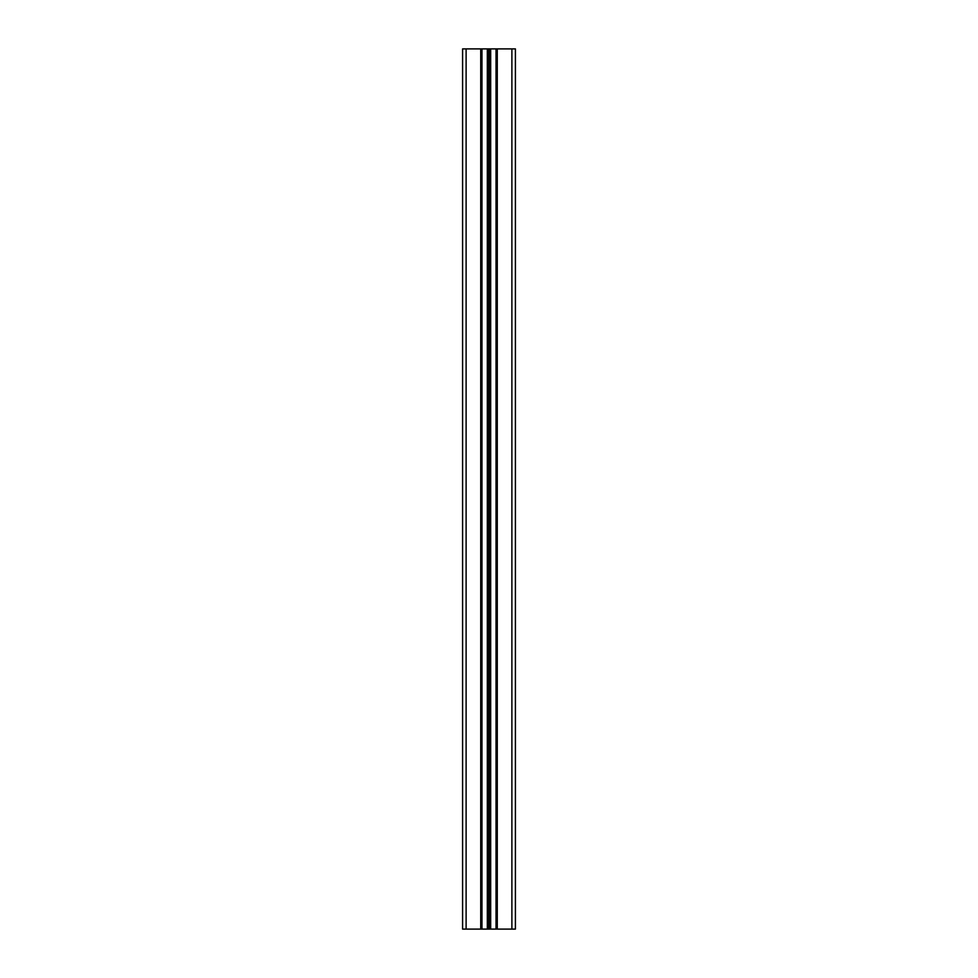 <?xml version="1.0" encoding="UTF-8"?>
<svg xmlns="http://www.w3.org/2000/svg" width="978" height="978" viewBox="0 0 978 978"><rect width="100%" height="100%" fill="white"/><g stroke="black" fill="none" stroke-linecap="round" stroke-linejoin="round"><path stroke-width="1.47" d="M515.406 929.1L462.594 929.1L462.594 48.9L515.406 48.9L515.406 929.1M496.922 929.1L496.922 48.9M496.042 929.1L496.042 48.9L496.042 929.1M481.958 929.1L481.958 48.9M481.078 929.1L481.078 48.9L481.078 929.1M511.885 929.1L511.885 48.9M497.276 929.1L497.276 48.9M496.396 929.1L496.396 48.9M490.675 929.1L490.675 48.9M490.504 929.1L490.504 48.9M489.171 929.1L489.171 48.9M488.829 929.1L488.829 48.9M487.496 929.1L487.496 48.9M487.325 929.1L487.325 48.9M481.604 929.1L481.604 48.9M480.724 929.1L480.724 48.9M466.115 929.1L466.115 48.9"/></g></svg>
